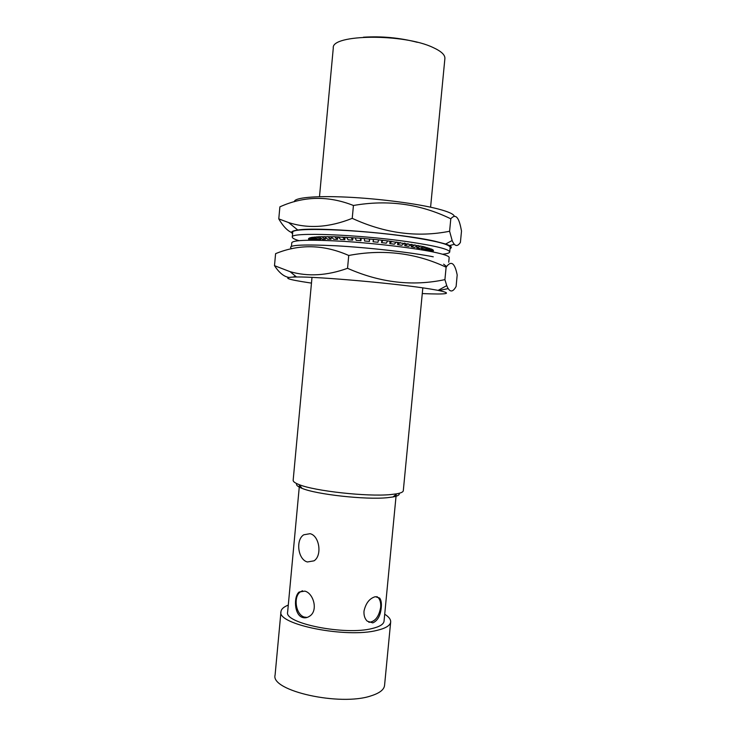 <?xml version="1.0" encoding="UTF-8"?>
<svg xmlns="http://www.w3.org/2000/svg" width="736" height="736" viewBox="0 0 736 736"><rect width="100%" height="100%" fill="white"/><g stroke="black" fill="none" stroke-linecap="round" stroke-linejoin="round"><path stroke-width="1.1" d="M292.615 233.708C290.214 232.088 291.934 230.865 297.776 230.037C316.931 226.688 401.249 233.45 434.774 241.187L445.666 244.021C451.251 245.925 452.714 247.443 450.046 248.593M278.778 218.896L279.882 206.853C303.83 196.034 328.348 195.574 353.436 205.482C387.854 199.484 420.311 203.927 450.8 218.813L449.595 231.26C417.248 237.664 384.79 233.358 352.231 218.344C329.369 227.507 308.163 228.914 288.604 222.557L278.778 218.896C282.937 226.035 287.206 230.589 291.585 232.558M294.4 201.71C293.968 197.708 314.879 195.601 347.153 197.147C379.362 198.665 417.781 203.706 437.892 208.914C448.518 211.701 454.002 214.185 454.314 216.356M449.558 245.603L454.204 244.334M450.8 218.813C455.198 213.698 458.546 216.651 460.828 227.682L461.509 231.058L460.405 242.402C457.378 247.066 454.627 246.44 452.152 240.516L449.595 231.26M353.436 205.482L352.231 218.344M298.926 240.644C294.492 239.31 292.284 238.133 292.302 237.112L292.726 232.447C289.782 227.047 358.285 229.246 408.986 236.845C436.006 240.939 449.733 244.435 450.165 247.333L449.714 251.988C449.549 253 447.157 253.745 442.548 254.224M292.302 237.112C289.331 231.95 357.806 234.352 408.508 241.813C435.537 245.842 449.273 249.237 449.714 251.988M309.672 239.982L309.102 239.688M311.144 240.184L308.513 238.804L309.286 238.105M313.104 240.184L309.258 238.087L311.264 237.507M312.8 237.24L317.096 239.724L315.523 239.964L311.245 237.498L318.872 236.762L334.816 236.762L360.097 238.179L378.571 239.862L377.964 242.254L373.088 241.767L373.318 239.338M378.562 239.872L387.642 240.874L386.326 243.184L381.57 242.641L381.8 240.212M387.642 240.884L423.66 246.652L432.869 249.771L433.467 250.617L430.624 251.482M432.74 251.372L432.124 251.556M310.077 240.194L308.632 239.182M321.66 236.661L325.376 239.228L325.533 237.526M342.636 237.066L344.825 239.651L345.055 237.194M351.146 237.544L352.682 240.102L352.903 237.664M369.316 238.961L369.435 241.417L369.665 238.998M433.292 250.967L431.673 251.684M431.204 251.592L433.329 250.967M429.64 251.289L433.302 250.176M432.869 249.771L428.692 251.114M427.285 250.847L427.303 250.111M427.23 250.82L432.041 249.274M431.02 248.814L426.356 250.442L424.856 249.909L424.957 248.924M424.856 249.909L429.539 248.271M427.938 247.765L423.504 249.486L421.369 248.915L421.489 247.618M421.369 248.915L425.813 247.186M423.66 246.652L419.538 248.474L416.806 247.866L416.962 246.155M416.806 247.866L420.928 246.045M418.25 245.493L414.543 247.416L411.249 246.79L411.461 244.527M411.249 246.79L414.957 244.867M411.81 244.306L408.59 246.33L404.8 245.714L405.039 243.22M404.8 245.714L408.011 243.68M404.45 243.128L401.81 245.254L397.606 244.637L397.836 242.181M397.606 244.637L400.228 242.512M396.336 241.978L394.33 244.196L389.804 243.607L390.034 241.169M389.804 243.607L391.791 241.38M381.57 242.641L382.867 240.332M373.088 241.767L373.667 239.366M369.435 241.417L364.559 240.985L364.412 238.528M360.097 238.179L360.944 240.7L361.174 238.271M360.944 240.7L356.169 240.341L355.304 237.82M352.682 240.102L348.119 239.826L346.564 237.268M344.825 239.651L340.584 239.467L338.385 236.882M334.788 236.762L337.557 239.356L337.787 236.863M337.557 239.356L333.721 239.255L330.942 236.67M327.741 236.624L331.025 239.218L331.237 236.946M331.025 239.218L327.676 239.209L324.392 236.624M325.376 239.228L322.57 239.31L318.863 236.753M316.655 236.872L320.703 239.402L320.822 238.105M320.703 239.402L318.504 239.568L314.465 237.047M317.096 239.724L317.179 238.749M310.16 237.756L314.594 240.175L314.658 239.467M308.761 238.409L312.138 240.184M308.586 239.182L310.555 240.184M311.466 283.102L310.224 282.918C285.881 279.294 281.299 277.316 296.488 276.966C319.369 276.635 398.204 283.682 430.164 288.981L438.132 290.361C453.183 293.6 447.902 294.667 422.271 293.572M274.491 265.668L275.595 253.662C299.414 243.864 323.794 244.472 348.744 255.475C383.162 248.961 415.619 252.871 446.117 267.205L444.912 279.625C412.565 286.506 380.107 282.734 347.539 268.3C327.143 275.687 307.988 276.81 290.067 271.667L274.491 265.668C279.073 272.642 283.802 276.543 288.659 277.371M293.305 277.012L295.55 276.193M291.815 248.722C286.01 245.162 300.389 244.159 334.972 245.732C368.166 247.526 411.433 252.439 433.265 256.809M438.895 290.508L448.123 288.622M446.117 267.205C451.085 260.222 454.774 262.807 457.185 274.96L456.118 286.442C452.64 292.735 449.512 292.468 446.743 285.632L444.912 279.625M348.744 255.475L347.539 268.3M448.721 262.237L449.172 257.582C449.264 256.082 443.79 254.196 432.768 251.905C413.016 247.857 375.636 243.377 344.135 241.38C310.932 239.504 293.48 239.945 291.787 242.696L291.456 246.266M307.409 561.973L314.033 560.832C322.396 555.551 319.415 535.606 310.058 533.692L303.775 534.787C295.384 539.856 297.997 559.71 307.409 561.973M363.382 37.223C381.644 36.036 399.63 37.729 417.349 42.32M399.142 493.295C399.823 494.84 397.79 496.064 393.033 496.966L387.191 497.711C365.599 499.91 316.48 494.472 302.082 488.373C297.574 486.588 295.798 485.006 296.764 483.616M312 277.398L293.158 480.304C293.057 481.592 295.026 483.028 299.064 484.592C314.41 491.032 367.356 496.864 390.457 494.592L396.704 493.819C400.964 493.037 403.162 492.007 403.3 490.719L422.823 287.877M381.266 607.568C381.69 603.262 381.156 600.088 379.656 598.064L375.314 596.694C369.527 598.368 365.755 603.198 363.989 611.174C363.74 615.48 364.826 618.82 367.264 621.166L372.802 622.877C377.651 620.77 380.475 615.664 381.266 607.568M368.856 622.306C374.992 621.81 378.93 616.832 380.65 607.366C381 603.06 380.172 599.794 378.166 597.586L376.878 596.592M304.851 591.118L299.11 592.038C293.498 596.519 294.216 614.845 302.395 617.421C304.778 618.212 307.133 617.826 309.46 616.271C318.467 610.99 313.646 593.253 304.851 591.118M302.496 590.75L300.444 591.808C293.075 596.602 295.725 614.569 304.226 617.053L307.087 617.449M384.707 614.21C388.856 616.823 390.844 619.408 390.669 621.984L384.56 685.409C384.072 689.66 379.61 693.128 371.174 695.814C340.216 706.569 270.213 690.791 275.089 675.059L280.977 611.616C281.29 609.058 283.719 606.887 288.282 605.093M390.669 621.984C390.255 625.453 385.848 628.213 377.448 630.264C346.674 638.535 276.368 624.413 280.977 611.616M396.235 494.224L384.045 621.166C383.668 624.248 379.748 626.686 372.269 628.489C345.138 635.665 283.7 623.318 287.638 612.058L299.451 485.07M430.588 207.202L444.894 58.53C445.16 54.942 441.296 51.308 433.302 47.628C404.128 33.35 331.071 34.16 333.288 47.978L319.488 196.696M297.776 230.037L288.604 222.557M445.666 244.021L452.152 240.516M296.488 276.966L290.067 271.667M443.624 264.178L446.605 266.552M438.132 290.361L446.743 285.632M302.082 488.373L299.064 484.592M379.656 598.064L378.166 597.586M300.444 591.808L299.11 592.038M393.033 496.966L396.704 493.819"/></g></svg>
